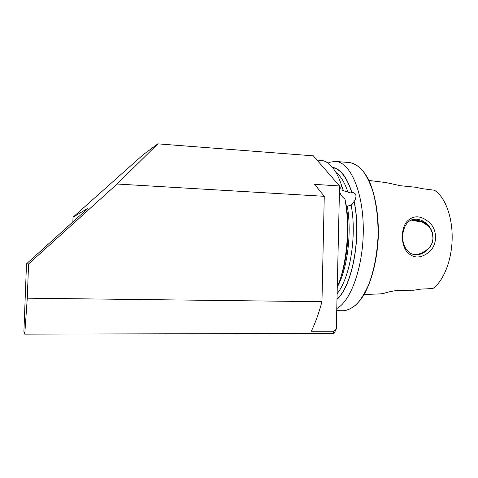<?xml version="1.0" encoding="UTF-8"?>
<svg xmlns="http://www.w3.org/2000/svg" width="478" height="478" viewBox="0 0 478 478"><rect width="100%" height="100%" fill="white"/><g stroke="black" fill="none" stroke-linecap="round" stroke-linejoin="round"><path stroke-width="0.72" d="M406.031 250.639C400.899 242.782 401.173 228.92 406.605 221.852C413.398 214.747 421.249 215.19 430.164 223.178C437.549 230.952 437.298 244.413 429.608 251.709C420.395 259.07 412.532 258.718 406.031 250.639M416.458 219.223L413.954 219.33C403.295 220.412 399.202 239.03 406.073 248.99C408.786 252.79 412.054 254.696 415.866 254.708L416.571 254.714C422.11 255.025 429.405 249.636 431.694 243.84C434.269 237.052 433.014 230.749 427.941 224.917C424.297 221.32 420.467 219.426 416.458 219.223M346.717 206.257L351.151 205.205L354.963 200.276C356.982 195.436 355.955 192.813 351.874 192.413L351.778 192.556C350.798 193.106 349.508 192.933 347.894 192.036L342.899 190.567L342.009 189.742L342.314 189.031L341.818 186.271L339.912 188.756C339.105 192.443 340.784 195.89 344.937 199.099C350.272 226.638 346.956 264.388 337.438 286.842M411.259 220.071L413.924 220.722C414.946 220.059 417.372 220.203 421.196 221.153C428.629 224.218 432.512 229.679 432.859 237.548C434.203 248.715 418.107 256.124 413.649 254.356L413.345 254.332M364.122 294.538L380.775 293.862L384.061 293.319C387.73 292.028 392.569 291.018 398.586 290.277L413.745 290.224L420.951 289.082L432.865 288.551C443.59 280.992 451.865 260.253 452.164 238.307C452.499 216.355 444.851 196.619 434.406 190.226L422.594 188.714L415.472 187.233L400.433 185.727L386.099 182.59L368.962 180.451M328.022 163.094L330.674 162.03L335.472 161.468C349.645 161.881 362.766 189.933 363.268 227.301C363.889 264.633 351.438 300.584 336.984 308.447M428.593 226.13L422.014 221.977L413.924 220.722M317.016 160.076L320.852 160.363C326.283 160.722 331.278 164.677 335.843 172.229C338.107 176.089 340.103 180.774 341.818 186.271M117.086 184.018L28.578 263.981L27.276 298.182L321.957 301.696C318.874 313.12 315.325 322.967 311.315 331.248L334.05 331.218L336.315 329.091L339.559 185.96L314.614 184.353L324.263 196.309L117.086 184.018L157.854 143.854L142.946 154.908L73.02 217.209L72.853 221.977M157.854 143.854L313.341 155.852L339.559 185.96M27.276 298.182L24.76 334.146L332.885 333.423L334.134 333.22L335.717 330.256M28.578 263.981L26.505 263.808L23.9 331.702L24.76 334.146M344.937 199.099L346.066 204.459C350.027 227.211 347.888 256.805 340.916 276.971M354.18 201.62C361.756 235.965 352.561 285.653 337.181 299.174M332.479 167.354C340.42 168.656 346.885 177.009 351.874 192.413M321.957 301.696L324.263 196.309M26.505 263.808L88.239 208.091L73.02 217.209M334.05 331.218L332.885 333.423M347.315 206.323C351.951 232.959 347.47 268.445 337.516 286.663M351.151 205.205C357.024 235.708 350.081 277.814 337.301 293.408M354.079 201.758C361.607 235.941 352.483 285.372 337.187 298.905M341.764 186.097L343.503 190.68M335.95 172.415C340.712 175.958 344.692 182.5 347.894 192.036M332.7 167.623C340.509 169.075 346.867 177.38 351.778 192.556M335.711 161.486L349.251 162.502C353.78 163.285 358.124 165.806 362.294 170.078C366.268 175.348 369.709 182.166 372.631 190.537C376.586 204.399 378.379 220.065 377.996 237.542C376.981 255.001 373.951 270.53 368.897 284.129C365.317 292.309 361.338 298.917 356.958 303.942C352.453 307.963 347.918 310.234 343.341 310.748L342.875 310.748M351.928 204.572L354.963 200.276M349.251 162.502C356.385 163.524 362.712 169.015 368.233 178.969C375.128 193.124 378.958 214.777 378.271 237.554C377.142 260.319 371.597 281.703 363.591 295.428C357.287 305.042 350.535 310.15 343.341 310.748L336.936 310.7M421.196 221.153L422.014 221.977"/></g></svg>

